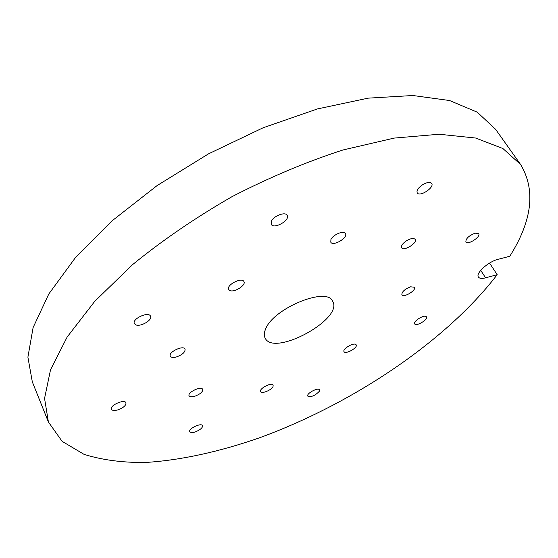 <?xml version="1.0" encoding="UTF-8"?>
<svg xmlns="http://www.w3.org/2000/svg" width="558" height="558" viewBox="0 0 558 558"><rect width="100%" height="100%" fill="white"/><g stroke="black" fill="none" stroke-linecap="round" stroke-linejoin="round"><path stroke-width="0.84" d="M135.768 324.833L134.387 323.612C131.723 318.904 148.637 311.12 150.507 316.184C152.773 319.978 140.504 327.176 135.768 324.833M117.633 409.942C114.278 410.807 112.2 410.583 111.398 409.251C109.34 405.506 124.65 398.747 125.982 402.806C126.115 405.506 123.332 407.884 117.633 409.942M199.624 429.758C194.833 432.596 191.54 433.266 189.748 431.766C187.99 428.823 201.354 422.427 202.477 425.67C202.833 426.765 201.884 428.132 199.624 429.758M319.309 391.304C315.11 395.685 311.273 397.296 307.793 396.145C306.049 393.571 318.332 387.001 319.49 389.882L319.309 391.304M426.186 316.581L426.458 316.867C428.418 319.497 416.094 326.835 414.685 323.877C412.815 321.499 423.871 314.468 426.186 316.581M475.2 233.16L478.68 233.656C481.135 236.752 467.709 245.443 465.86 241.956C465.77 238.58 468.88 235.65 475.2 233.16M421.695 185.319C426.438 182.299 429.765 181.671 431.676 183.442C434.759 187.467 419.637 197.337 417.245 192.887C416.394 190.808 417.879 188.29 421.695 185.319M271.265 221.617C273.05 216.127 285.389 211.28 287.168 215.339C290.425 220.25 273.762 229.68 271.258 224.344L271.265 221.617M330.922 239.57C332.889 234.695 343.881 230.133 345.423 233.537C348.325 237.694 332.993 246.748 330.782 242.186L330.922 239.57M405.75 241.251C410.297 238.406 413.436 237.771 415.18 239.354C417.809 242.876 403.629 251.665 401.648 247.759C400.965 246.008 402.332 243.839 405.75 241.251M410.653 286.798L414.42 287.244C416.645 290.258 403.497 298.16 401.865 294.798C401.795 291.785 404.724 289.114 410.653 286.798M355.739 344.412L356.185 344.837C358.138 347.648 345.416 354.776 344.035 351.645C342.228 349.189 353.033 342.5 355.739 344.412M273.029 386.555C271.579 390.112 261.59 394.164 260.642 391.577C258.759 388.654 271.892 381.881 273.148 385.118L273.029 386.555M199.624 393.913C194.561 396.933 191.052 397.582 189.092 395.859C187.09 392.497 201.312 385.648 202.652 389.324C203.077 390.593 202.066 392.121 199.624 393.913M176.272 357.001C173.119 357.769 171.139 357.49 170.323 356.164C167.979 352.182 183.47 344.802 185.082 349.127C185.291 352.196 182.354 354.818 176.272 357.001M229.61 290.404L228.682 289.497C225.92 285.117 241.907 276.789 243.916 281.56C246.357 285.291 233.774 293.062 229.61 290.404M265.552 329.178C273.036 308.441 326.897 286.317 332.631 301.236C344.098 318.883 273.72 357.26 265.113 338.05C263.899 335.679 264.046 332.721 265.552 329.178M509.803 256.241L498.015 259.344C488.208 261.653 475.325 273.434 478.45 277.089C479.524 278.54 481.903 278.791 485.593 277.835L497.199 274.682C445.64 341.775 352.126 403.992 259.498 437.807C219.713 451.652 180.736 460.329 145.247 462.484C122.355 462.694 101.933 459.973 83.979 454.324L62.112 441.336L48.407 422.001L44.556 398.433L50.513 369.835L67.155 337.032L94.727 301.355L132.602 264.625C162.504 240.24 195.614 217.606 231.926 196.716C269.158 177.507 306.112 161.946 342.8 150.025L394.178 138.091L439.09 134.248L475.66 138.035L502.911 148.533L520.621 164.54C535.854 190.02 532.248 220.584 509.803 256.241M497.199 274.682L489.554 263.076M48.407 422.001L32.322 381.888L27.9 357.169L33.103 327.574L48.797 294.01L75.239 257.873L111.844 221.01L157.091 185.584L208.539 153.841L263.09 127.789L317.369 108.95L368.175 98.152L412.864 95.516L449.567 100.517L477.236 112.179L495.602 129.303L520.621 164.54M485.593 277.835L480.717 270.344"/></g></svg>
